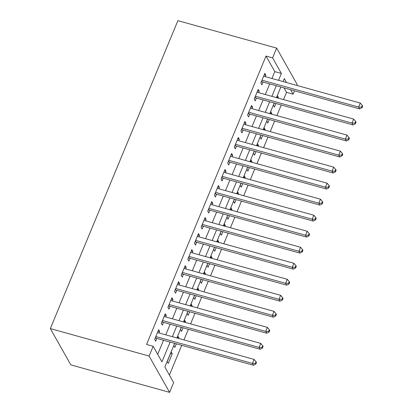<?xml version="1.0" encoding="UTF-8"?>
<svg xmlns="http://www.w3.org/2000/svg" width="413" height="413" viewBox="0 0 413 413"><rect width="100%" height="100%" fill="white"/><g stroke="black" fill="none" stroke-linecap="round" stroke-linejoin="round"><path stroke-width="0.62" d="M169.402 375.076L181.73 345.314M183.971 339.909L188.364 329.295M190.605 323.89L195.003 313.271M197.244 307.866L201.642 297.252M203.877 291.846L208.276 281.227M210.516 275.822L214.915 265.203M217.15 259.803L221.549 249.184M223.789 243.778L228.188 233.159M230.423 227.754L234.821 217.14M237.062 211.735L241.46 201.116M243.696 195.71L248.094 185.096M250.335 179.691L254.733 169.072M256.969 163.667L261.367 153.053M263.608 147.648L268.006 137.028M270.247 131.623L274.64 121.009M276.88 115.604L281.279 104.985M283.519 99.579L286.514 92.347L293.096 94.179L290.566 89.698M174.663 343.353L164.859 367.023L173.641 382.577L169.593 392.35L70.824 364.88L50.334 328.593L177.889 20.65L276.653 48.12L272.606 57.892L266.024 56.06L146.563 344.457L153.151 346.29L161.932 361.84L170.115 342.083M276.653 48.12L297.143 84.407L296.74 85.388M294.5 90.793L293.096 94.179M177.244 337.333L178.87 337.788L177.822 335.934L176.981 337.968M178.87 337.788L178.607 338.417M176.366 343.822L174.885 347.4L173.842 345.547L174.74 343.373M190.517 305.29L192.143 305.739L191.095 303.891L190.254 305.925M192.143 305.739L191.88 306.374M189.639 311.779L188.158 315.356L187.115 313.503L188.013 311.33M203.79 273.246L205.416 273.695L204.368 271.847L203.526 273.881M205.416 273.695L205.153 274.33M202.912 279.735L201.436 283.308L200.388 281.459L201.291 279.286M217.062 241.202L218.689 241.651L217.641 239.803L216.799 241.837M218.689 241.651L218.425 242.286M216.185 247.692L214.708 251.264L213.66 249.416L214.564 247.237M230.335 209.159L231.961 209.608L230.913 207.76L230.072 209.789M231.961 209.608L231.698 210.243M229.458 215.648L227.981 219.22L226.933 217.372L227.837 215.194M243.608 177.11L245.234 177.564L244.191 175.711L243.345 177.745M245.234 177.564L244.971 178.199M242.736 183.604L241.254 187.177L240.206 185.329L241.109 183.15M256.881 145.066L258.507 145.521L257.464 143.667L256.618 145.701M258.507 145.521L258.244 146.156M256.008 151.561L254.527 155.133L253.479 153.28L254.382 151.106M270.154 113.023L271.78 113.477L270.737 111.624L269.895 113.658M271.78 113.477L271.517 114.112M269.281 119.517L267.8 123.089L266.752 121.236L267.655 119.063M286.514 92.347L283.984 87.871M276.793 97.003L278.419 97.453L277.371 95.604L276.529 97.638M278.419 97.453L278.155 98.087M275.915 103.493L274.433 107.065L273.391 105.217L274.289 103.043M263.52 129.047L265.146 129.496L264.098 127.648L263.257 129.682M265.146 129.496L264.883 130.131M262.642 135.536L261.161 139.114L260.118 137.261L261.016 135.087M250.247 161.091L251.873 161.54L250.825 159.692L249.984 161.726M251.873 161.54L251.61 162.175M249.369 167.58L247.888 171.158L246.845 169.304L247.743 167.131M236.974 193.134L238.6 193.589L237.552 191.735L236.711 193.769M238.6 193.589L238.337 194.218M236.097 199.624L234.615 203.201L233.572 201.348L234.47 199.174M223.701 225.178L225.322 225.632L224.28 223.779L223.438 225.813M225.322 225.632L225.064 226.267M222.824 231.667L221.342 235.245L220.299 233.391L221.198 231.218M210.429 257.222L212.05 257.676L211.007 255.823L210.165 257.857M212.05 257.676L211.792 258.311M209.551 263.716L208.069 267.288L207.027 265.435L207.925 263.262M197.156 289.265L198.777 289.72L197.734 287.866L196.893 289.9M198.777 289.72L198.514 290.354M196.278 295.76L194.797 299.332L193.749 297.479L194.652 295.305M183.878 321.309L185.504 321.763L184.461 319.91L183.62 321.944M185.504 321.763L185.241 322.398M183.005 327.803L181.524 331.376L180.476 329.522L181.379 327.349M172.231 353.807L171.189 351.953L167.203 361.571L168.251 363.419L172.231 353.807L170.605 353.358M50.334 328.593L149.098 356.063L153.151 346.29M286.529 82.548L284.314 78.63L283.086 81.593M280.85 86.998L276.452 97.613M274.211 103.018L269.813 113.637M267.578 119.042L263.179 129.656M260.939 135.061L256.54 145.681M254.305 151.086L249.906 161.705M247.666 167.11L243.267 177.724M241.032 183.129L236.634 193.749M234.393 199.154L229.995 209.768M227.759 215.173L223.361 225.792M221.12 231.197L216.722 241.811M214.481 247.217L210.088 257.836M207.847 263.241L203.449 273.855M201.208 279.26L196.815 289.88M194.575 295.285L190.176 305.899M187.936 311.304L183.537 321.923M181.302 327.328L176.903 337.948M278.538 80.328L281.387 73.447L272.606 57.892M172.355 336.678L176.749 326.063M178.989 320.658L183.387 310.039M185.628 304.634L190.021 294.02M192.262 288.615L196.66 277.995M198.901 272.59L203.299 261.976M205.535 256.571L209.933 245.952M212.174 240.547L216.572 229.933M218.807 224.527L223.206 213.908M225.446 208.503L229.845 197.884M232.08 192.484L236.479 181.865M238.719 176.459L243.118 165.84M245.353 160.435L249.751 149.821M251.992 144.416L256.39 133.797M258.626 128.391L263.024 117.777M265.265 112.372L269.663 101.753M271.904 96.348L276.297 85.734M149.098 356.063L169.593 392.35M271.955 78.496L274.805 71.614L281.387 73.447M157.694 354.339L163.527 340.255M165.768 334.85L170.166 324.231M172.407 318.826L176.8 308.212M179.041 302.806L183.439 292.187M185.68 286.782L190.078 276.163M192.313 270.763L196.712 260.144M198.952 254.738L203.351 244.119M205.586 238.714L209.985 228.1M212.225 222.695L216.624 212.076M218.859 206.67L223.257 196.056M225.498 190.651L229.896 180.032M232.132 174.627L236.53 164.013M238.771 158.607L243.169 147.988M245.405 142.583L249.803 131.969M252.044 126.564L256.442 115.945M258.683 110.539L263.076 99.92M265.316 94.515L269.715 83.901M274.805 71.614L266.024 56.06M158.06 331.138L159.686 331.593L158.644 329.739L154.658 339.352L155.706 341.205L156.868 338.402M159.686 331.593L159.103 332.997M164.699 315.119L166.325 315.568L165.277 313.72L161.297 323.333L162.34 325.181L163.502 322.377M166.325 315.568L165.742 316.972M171.333 299.095L172.959 299.549L171.916 297.696L167.931 307.308L168.979 309.161L170.141 306.358M172.959 299.549L172.381 300.953M177.972 283.075L179.598 283.524L178.55 281.671L174.57 291.289L175.613 293.137L176.774 290.334M179.598 283.524L179.015 284.929M184.606 267.051L186.232 267.505L185.189 265.652L181.204 275.264L182.252 277.118L183.413 274.315M186.232 267.505L185.654 268.909M191.245 251.027L192.871 251.481L191.823 249.628L187.843 259.24L188.886 261.093L190.047 258.29M192.871 251.481L192.288 252.885M197.884 235.007L199.505 235.456L198.462 233.608L194.482 243.221L195.525 245.074L196.686 242.266M199.505 235.456L198.927 236.861M204.518 218.983L206.144 219.437L205.096 217.584L201.116 227.196L202.163 229.05L203.325 226.247M206.144 219.437L205.56 220.841M211.157 202.964L212.778 203.413L211.735 201.565L207.754 211.177L208.797 213.025L209.959 210.222M212.778 203.413L212.199 204.817M217.79 186.939L219.417 187.394L218.369 185.54L214.388 195.153L215.436 197.006L216.598 194.203M219.417 187.394L218.833 188.798M224.429 170.92L226.05 171.369L225.008 169.521L221.027 179.134L222.07 180.982L223.232 178.179M226.05 171.369L225.472 172.773M231.063 154.896L232.689 155.35L231.641 153.497L227.661 163.109L228.709 164.963L229.871 162.159M232.689 155.35L232.106 156.754M237.702 138.876L239.328 139.326L238.28 137.477L234.3 147.09L235.343 148.938L236.504 146.135M239.328 139.326L238.745 140.73M244.336 122.852L245.962 123.306L244.919 121.453L240.934 131.066L241.982 132.919L243.143 130.116M245.962 123.306L245.379 124.711M250.975 106.828L252.601 107.282L251.553 105.429L247.573 115.046L248.616 116.894L249.777 114.091M252.601 107.282L252.018 108.686M257.609 90.808L259.235 91.258L258.192 89.409L254.207 99.022L255.255 100.875L256.416 98.072M259.235 91.258L258.652 92.667M264.248 74.784L265.874 75.238L264.826 73.385L260.846 82.998L261.888 84.851L263.05 82.048M265.874 75.238L265.291 76.642M261.723 80.876L262.26 81.826L359.682 108.924L358.634 107.07L262.007 80.194M361.587 107.019L362.005 107.762L362.666 106.156L362.247 105.418L361.587 107.019L358.634 107.07L360.291 103.064L263.664 76.188M262.26 81.826A1.822 1.611 -29.5 0 0 261.599 81.774L261.341 81.8M359.682 108.924L362.005 107.762M362.247 105.418L360.291 103.064M255.089 96.9L255.626 97.85L353.043 124.943L352 123.095L255.368 96.219M354.948 123.043L355.366 123.781L356.032 122.181L355.614 121.437L354.948 123.043L352 123.095L353.657 119.089L257.031 92.213M255.626 97.85A1.822 1.611 -29.5 0 0 254.96 97.793L254.707 97.819M353.043 124.943L355.366 123.781M355.614 121.437L353.657 119.089M248.45 112.919L248.987 113.869L346.409 140.967L345.361 139.114L248.734 112.238M348.314 139.062L348.732 139.806L349.393 138.2L348.975 137.462L348.314 139.062L345.361 139.114L347.018 135.108L250.392 108.237M248.987 113.869A1.822 1.611 -29.5 0 0 248.327 113.818L248.068 113.843M346.409 140.967L348.732 139.806M348.975 137.462L347.018 135.108M241.817 128.944L242.354 129.894L339.77 156.986L338.727 155.138L242.095 128.262M341.675 155.087L342.093 155.825L342.759 154.225L342.341 153.481L341.675 155.087L338.727 155.138L340.384 151.132L243.758 124.256M242.354 129.894A1.822 1.611 -29.5 0 0 241.688 129.837L241.435 129.863M339.77 156.986L342.093 155.825M342.341 153.481L340.384 151.132M235.178 144.963L235.715 145.918L333.131 173.011L332.088 171.158L235.462 144.287M335.041 171.106L335.459 171.849L336.12 170.244L335.702 169.506L335.041 171.106L332.088 171.158L333.745 167.151L237.119 140.281M235.715 145.918A1.822 1.611 -29.5 0 0 235.054 145.861L234.796 145.887M333.131 173.011L335.459 171.849M335.702 169.506L333.745 167.151M228.544 160.987L229.081 161.937L326.497 189.03L325.449 187.182L228.823 160.306M328.402 187.13L328.82 187.869L329.486 186.268L329.068 185.53L328.402 187.13L325.449 187.182L327.111 183.176L230.485 156.3M229.081 161.937A1.822 1.611 -29.5 0 0 228.415 161.881L228.162 161.906M326.497 189.03L328.82 187.869M329.068 185.53L327.111 183.176M221.905 177.007L222.442 177.962L319.858 205.054L318.815 203.201L222.189 176.33M321.768 203.15L322.186 203.893L322.847 202.293L322.429 201.549L321.768 203.15L318.815 203.201L320.473 199.195L223.846 172.324M222.442 177.962A1.822 1.611 -29.5 0 0 221.781 177.905L221.523 177.931M319.858 205.054L322.186 203.893M322.429 201.549L320.473 199.195M215.266 193.031L215.808 193.981L313.224 221.079L312.176 219.226L215.55 192.35M315.129 219.174L315.547 219.912L316.213 218.312L315.795 217.574L315.129 219.174L312.176 219.226L313.839 215.219L217.207 188.343M215.808 193.981A1.822 1.611 -29.5 0 0 215.142 193.929L214.889 193.95M313.224 221.079L315.547 219.912M315.795 217.574L313.839 215.219M208.632 209.055L209.169 210.005L306.585 237.098L305.543 235.245L208.916 208.374M308.496 235.198L308.914 235.937L309.574 234.336L309.156 233.593L308.496 235.198L305.543 235.245L307.2 231.244L210.573 204.368M209.169 210.005A1.822 1.611 -29.5 0 0 208.508 209.949L208.25 209.974M306.585 237.098L308.914 235.937M309.156 233.593L307.2 231.244M201.993 225.075L202.53 226.025L299.952 253.123L298.904 251.269L202.277 224.393M301.857 251.218L302.275 251.961L302.941 250.355L302.522 249.617L301.857 251.218L298.904 251.269L300.566 247.263L203.934 220.387M202.53 226.025A1.822 1.611 -29.5 0 0 201.869 225.973L201.616 225.999M299.952 253.123L302.275 251.961M302.522 249.617L300.566 247.263M195.359 241.099L195.896 242.049L293.313 269.142L292.27 267.294L195.638 240.418M295.218 267.242L295.636 267.98L296.302 266.38L295.884 265.636L295.218 267.242L292.27 267.294L293.927 263.287L197.3 236.412M195.896 242.049A1.822 1.611 -29.5 0 0 195.235 241.992L194.977 242.018M293.313 269.142L295.636 267.98M295.884 265.636L293.927 263.287M188.72 257.118L189.257 258.068L286.679 285.166L285.631 283.313L189.004 256.437M288.584 283.261L289.002 284.005L289.668 282.399L289.25 281.661L288.584 283.261L285.631 283.313L287.293 279.307L190.661 252.431M189.257 258.068A1.822 1.611 -29.5 0 0 188.596 258.017L188.338 258.042M286.679 285.166L289.002 284.005M289.25 281.661L287.293 279.307M182.087 273.143L182.623 274.093L280.04 301.185L278.997 299.337L182.365 272.461M281.945 299.286L282.363 300.024L283.029 298.423L282.611 297.68L281.945 299.286L278.997 299.337L280.654 295.331L184.028 268.455M182.623 274.093A1.822 1.611 -29.5 0 0 181.963 274.036L181.705 274.062M280.04 301.185L282.363 300.024M282.611 297.68L280.654 295.331M175.448 289.162L175.984 290.117L273.406 317.21L272.358 315.356L175.731 288.48M275.311 315.305L275.729 316.048L276.39 314.443L275.972 313.704L275.311 315.305L272.358 315.356L274.02 311.35L177.389 284.48M175.984 290.117A1.822 1.611 -29.5 0 0 175.324 290.06L175.066 290.086M273.406 317.21L275.729 316.048M275.972 313.704L274.02 311.35M168.814 305.186L169.351 306.136L266.767 333.229L265.724 331.381L169.093 304.505M268.672 331.329L269.09 332.067L269.756 330.467L269.338 329.724L268.672 331.329L265.724 331.381L267.381 327.375L170.755 300.499M169.351 306.136A1.822 1.611 -29.5 0 0 168.685 306.079L168.432 306.105M266.767 333.229L269.09 332.067M269.338 329.724L267.381 327.375M162.175 321.206L162.712 322.161L260.133 349.253L259.085 347.4L162.459 320.529M262.038 347.348L262.456 348.092L263.117 346.486L262.699 345.748L262.038 347.348L259.085 347.4L260.748 343.394L164.116 316.523M162.712 322.161A1.822 1.611 -29.5 0 0 162.051 322.104L161.793 322.13M260.133 349.253L262.456 348.092M262.699 345.748L260.748 343.394M155.541 337.23L156.078 338.18L253.494 365.273L252.451 363.425L155.82 336.549M255.399 363.373L255.817 364.111L256.483 362.511L256.065 361.773L255.399 363.373L252.451 363.425L254.109 359.418L157.482 332.542M156.078 338.18A1.822 1.611 -29.5 0 0 155.412 338.123L155.159 338.149M253.494 365.273L255.817 364.111M256.065 361.773L254.109 359.418"/></g></svg>

